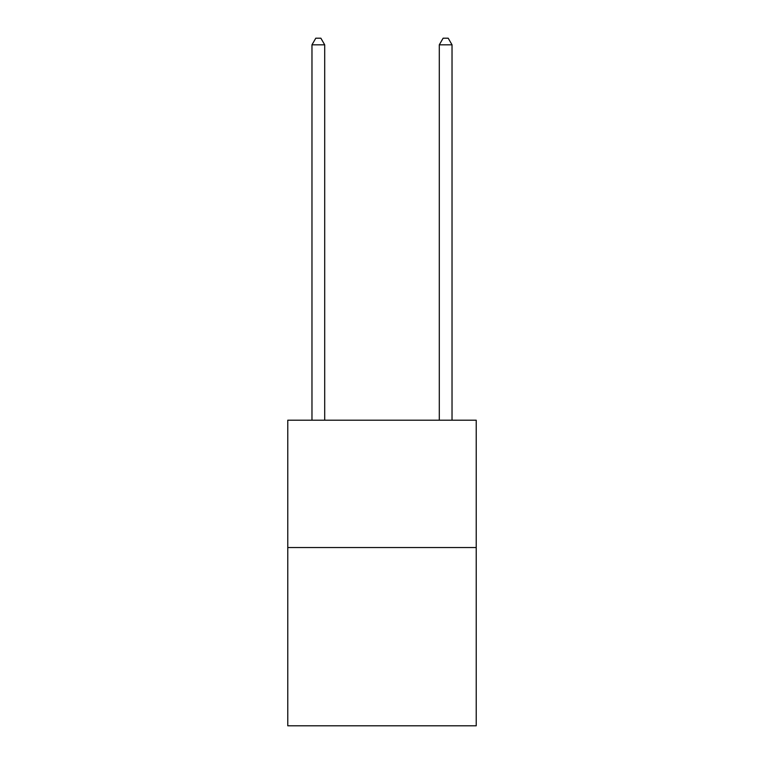 <?xml version="1.0" encoding="UTF-8"?>
<svg xmlns="http://www.w3.org/2000/svg" width="764" height="764" viewBox="0 0 764 764"><rect width="100%" height="100%" fill="white"/><g stroke="black" fill="none" stroke-linecap="round" stroke-linejoin="round"><path stroke-width="1.15" d="M476.23 547.53L476.23 725.8L287.77 725.8L287.77 420.2L476.23 420.2L476.23 547.53L287.77 547.53M324.7 420.2L324.7 44.818L311.97 44.818L311.97 420.2M311.97 44.818L315.79 38.2L320.88 38.2L324.7 44.818M452.03 420.2L452.03 44.818L439.3 44.818L439.3 420.2M439.3 44.818L443.12 38.2L448.21 38.2L452.03 44.818"/></g></svg>
